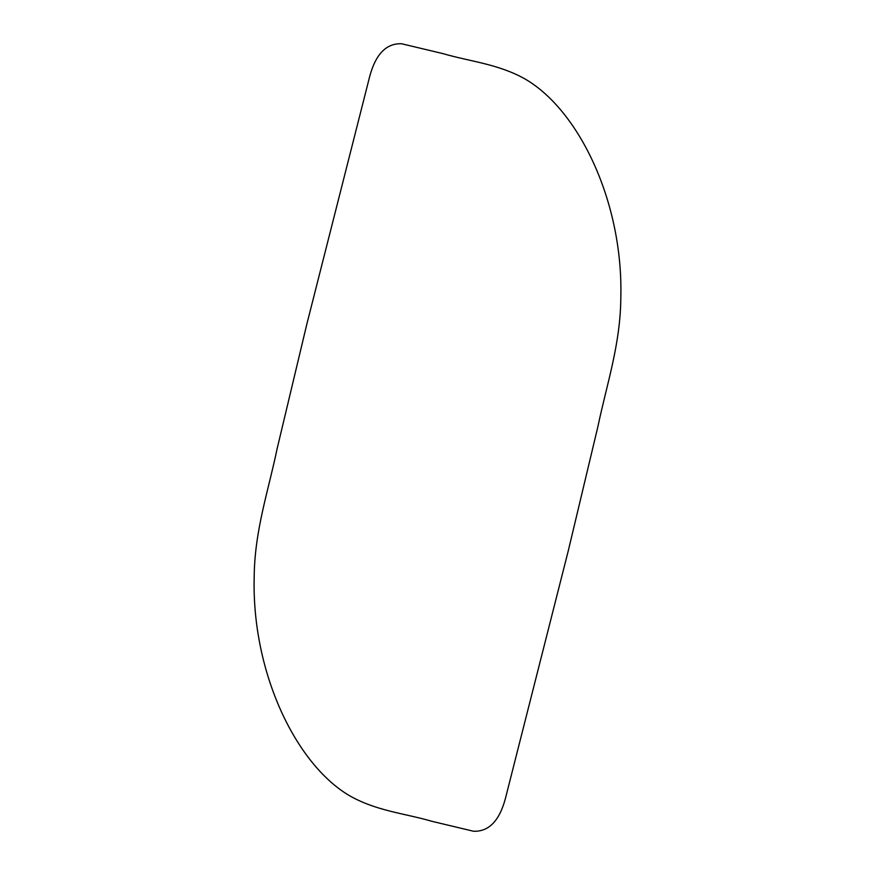 <?xml version="1.0" encoding="UTF-8"?>
<svg xmlns="http://www.w3.org/2000/svg" width="875" height="875" viewBox="0 0 875 875"><rect width="100%" height="100%" fill="white"/><g stroke="black" fill="none" stroke-linecap="round" stroke-linejoin="round"><path stroke-width="0.66" stroke-dasharray="4.38 3.28" d=""/><path stroke-width="1.31" d="M568.192 551.152L505.444 798.372C499.461 820.837 488.819 831.797 473.528 831.25L432.02 821.341C404.469 813.28 376.403 811.081 349.387 795.627C295.608 763.952 251.891 672.361 254.177 577.828C254.439 530.895 268.406 490.941 277.113 448.766L306.906 323.859L369.655 76.628C375.648 54.163 386.291 43.203 401.581 43.75L443.089 53.659C470.641 61.698 498.706 63.941 525.722 79.373C579.513 111.059 623.186 202.639 620.823 297.183C620.572 344.116 606.769 384.059 597.986 426.234L568.192 551.152"/></g></svg>
